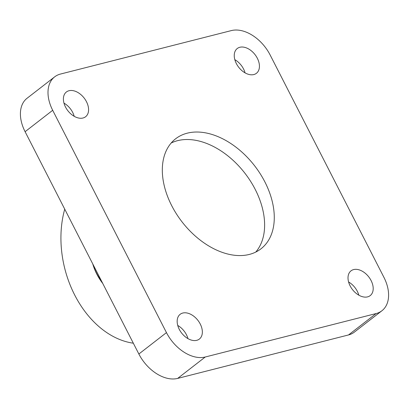<?xml version="1.0" encoding="UTF-8"?>
<svg xmlns="http://www.w3.org/2000/svg" width="409" height="409" viewBox="0 0 409 409"><rect width="100%" height="100%" fill="white"/><g stroke="black" fill="none" stroke-linecap="round" stroke-linejoin="round"><path stroke-width="0.61" d="M25.097 131.698L52.689 110.297A34.811 22.93 -127.8 0 1 54.658 76.861L27.06 98.262A34.811 22.93 52.2 0 0 25.097 131.698L138.861 354.015A34.811 22.93 52.2 0 0 177.67 378.407L348.524 334.945A34.811 22.93 52.2 0 0 354.342 332.139L381.94 310.738A34.811 22.93 -127.8 0 1 376.122 313.545L348.524 334.945M54.658 76.861A34.811 22.93 -127.8 0 1 60.476 74.055L231.33 30.593A34.811 22.93 -127.8 0 1 270.139 54.985L383.903 277.302A34.811 22.93 -127.8 0 1 381.94 310.738M52.689 110.297L166.458 332.614L138.861 354.015M177.67 378.407L205.267 357.001A34.811 22.93 -127.8 0 1 166.458 332.614M205.267 357.001L376.122 313.545M253.82 74.556A15.665 10.317 -127.8 0 1 237.43 65.45A15.665 10.317 -127.8 0 1 237.24 48.533A15.665 10.317 -127.8 0 1 254.996 54.586A15.665 10.317 -127.8 0 1 256.443 73.288A15.665 10.317 -127.8 0 1 253.82 74.556M196.734 340.329A15.665 10.317 -127.8 0 1 180.343 331.224A15.665 10.317 -127.8 0 1 180.154 314.306A15.665 10.317 -127.8 0 1 197.91 320.359A15.665 10.317 -127.8 0 1 199.357 339.066A15.665 10.317 -127.8 0 1 196.734 340.329M367.589 296.873A15.665 10.317 -127.8 0 1 351.198 287.767A15.665 10.317 -127.8 0 1 351.004 270.85A15.665 10.317 -127.8 0 1 368.76 276.903A15.665 10.317 -127.8 0 1 370.206 295.605A15.665 10.317 -127.8 0 1 367.589 296.873M82.971 118.012A15.665 10.317 -127.8 0 1 66.58 108.906A15.665 10.317 -127.8 0 1 66.391 91.989A15.665 10.317 -127.8 0 1 84.142 98.042A15.665 10.317 -127.8 0 1 85.588 116.749A15.665 10.317 -127.8 0 1 82.971 118.012M249.326 254.429A69.622 45.859 -127.8 0 1 176.473 213.973A69.622 45.859 -127.8 0 1 175.63 138.784A69.622 45.859 -127.8 0 1 254.536 165.691A69.622 45.859 -127.8 0 1 260.968 248.815A69.622 45.859 -127.8 0 1 249.326 254.429M234.827 59.663A15.665 10.317 -127.8 0 1 245.057 72.858M177.741 325.441A15.665 10.317 -127.8 0 1 187.971 338.637M348.591 281.98A15.665 10.317 -127.8 0 1 358.826 295.175M63.973 103.124A15.665 10.317 -127.8 0 1 74.208 116.314M255.758 252.072A69.622 45.859 52.2 0 0 244.879 173.186A69.622 45.859 52.2 0 0 171.182 143.017M133.329 343.202A92.833 67.142 75.7 0 1 64.734 209.157M101.544 281.095A40.394 29.213 75.7 0 1 99.198 277.803A40.394 29.213 75.7 0 1 92.955 264.311M92.736 263.882A58.947 58.947 0 0 0 102.771 283.488"/></g></svg>
